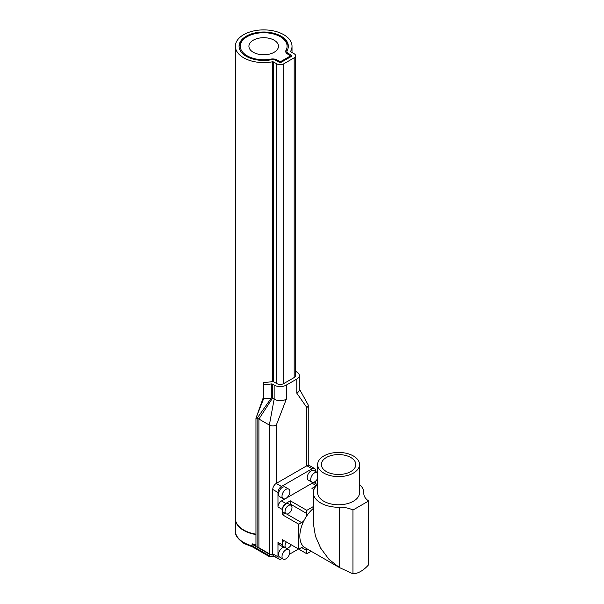 <?xml version="1.0" encoding="UTF-8"?>
<svg xmlns="http://www.w3.org/2000/svg" width="604" height="604" viewBox="0 0 604 604"><rect width="100%" height="100%" fill="white"/><g stroke="black" fill="none" stroke-linecap="round" stroke-linejoin="round"><path stroke-width="0.91" d="M306.22 516.692A7.391 4.266 120 0 0 306.809 513.559L306.809 510.342L313.34 506.567M284.982 513.181L282.332 514.706L298.799 524.212L301.585 522.603A7.391 4.266 120 0 0 304.008 520.52M298.799 524.212L298.799 549.149L301.585 547.541L306.809 550.561A7.391 4.266 120 0 0 306.432 548.523M303.797 546.831A7.391 4.266 120 0 0 301.585 547.541M311.173 551.256L306.809 553.777L306.809 550.561M282.332 514.706L282.332 509.482A4.923 2.846 120 0 1 285.813 503.449L290.343 500.829L290.343 504.046A7.391 4.266 -60 0 1 290.298 504.869M290.343 500.829L306.809 510.342M316.285 485.85L311.936 488.364L313.944 489.519M317.493 484.68L314.578 482.989A4.923 2.846 120 0 0 312.109 483.238L286.606 497.96M285.247 498.745L281.464 500.935A4.923 2.846 120 0 0 277.976 506.967L277.976 492.486L272.751 489.466L272.751 553.823L277.976 556.835A4.923 2.846 120 0 0 278.995 559.093A4.923 2.846 120 0 0 281.464 558.851L282.098 558.481M286.281 541.924A4.923 2.846 120 0 0 285.028 545.729A4.923 2.846 120 0 0 286.054 547.979A4.923 2.846 120 0 0 291.188 544.755L306.809 553.777M298.799 549.149L282.332 539.644L282.332 544.876L277.976 542.362L277.976 556.835M272.751 489.466A4.923 2.846 -60 0 1 276.239 483.434L281.464 486.454L312.109 468.757A4.923 2.846 120 0 1 314.578 468.515A4.923 2.846 120 0 1 315.598 470.765L315.598 471.505M315.598 481.146L315.598 483.577M290.977 505.261L288.365 503.759A4.923 2.846 120 0 0 284.567 505.072A4.923 2.846 120 0 0 282.415 510.033A4.923 2.846 120 0 0 283.442 512.29L286.054 513.793A4.923 2.846 120 0 0 289.844 512.479A4.923 2.846 120 0 0 291.996 507.519A4.923 2.846 120 0 0 290.977 505.261A4.923 2.846 120 0 0 287.179 506.582A4.923 2.846 120 0 0 285.028 511.543A4.923 2.846 120 0 0 286.054 513.793M314.911 487.632A4.923 2.846 120 0 0 313.71 489.383M288.697 489.097L285.216 487.088A5.542 3.201 120 0 0 280.943 488.568A5.542 3.201 120 0 0 278.527 494.147A5.542 3.201 120 0 0 279.675 496.684L283.155 498.7A5.542 3.201 120 0 0 287.428 497.213A5.542 3.201 120 0 0 289.844 491.633A5.542 3.201 120 0 0 288.697 489.097A5.542 3.201 120 0 0 284.431 490.584A5.542 3.201 120 0 0 282.008 496.163A5.542 3.201 120 0 0 283.155 498.7M281.464 486.454A4.923 2.846 120 0 0 277.976 492.486M317.651 472.721A5.542 3.201 120 0 0 317.387 472.539L313.899 470.524A5.542 3.201 120 0 0 309.633 472.011A5.542 3.201 120 0 0 307.209 477.59A5.542 3.201 120 0 0 308.357 480.127L311.845 482.135A5.542 3.201 120 0 0 317.651 478.444M282.332 544.876A4.923 2.846 120 0 0 283.351 547.126A4.923 2.846 120 0 0 284.846 547.284M277.976 542.362A4.923 2.846 120 0 0 278.995 544.612L283.351 547.126M298.527 548.998L289.452 554.238M283.684 547.269A5.542 3.201 120 0 0 278.527 554.54A5.542 3.201 120 0 0 279.675 557.077L283.155 559.093A5.542 3.201 120 0 0 287.428 557.605A5.542 3.201 120 0 0 289.844 552.026A5.542 3.201 120 0 0 288.697 549.489A5.542 3.201 120 0 0 284.431 550.976A5.542 3.201 120 0 0 282.008 556.556A5.542 3.201 120 0 0 283.155 559.093M283.669 540.414A4.923 2.846 120 0 0 282.415 544.219A4.923 2.846 120 0 0 283.442 546.477L286.054 547.979M278.995 559.093L273.771 556.08A4.923 2.846 -60 0 1 272.751 553.823M276.239 483.434L306.885 465.737A4.923 2.846 -60 0 1 309.354 465.495L314.578 468.515M317.387 472.539A5.542 3.201 120 0 0 313.114 474.019A5.542 3.201 120 0 0 310.698 479.599A5.542 3.201 120 0 0 311.845 482.135M295.62 55.795A4.923 2.846 0 0 0 294.178 53.779L290.977 51.936A1.231 0.71 180 0 1 290.622 51.431A1.231 0.71 180 0 1 290.675 51.219A28.328 16.353 0 0 0 292.019 46.236A28.328 16.353 0 0 0 283.721 34.677A28.328 16.353 0 0 0 252.857 31.129A28.328 16.353 0 0 0 235.371 46.236A28.328 16.353 0 0 0 243.669 57.803A28.328 16.353 0 0 0 272.321 61.819A1.231 0.71 180 0 1 273.567 61.993L276.76 63.835A4.923 2.846 0 0 0 283.721 63.835L294.178 57.803A4.923 2.846 0 0 0 295.62 55.795L295.62 375.545A4.923 2.846 180 0 1 294.178 377.553L283.721 383.585A4.923 2.846 180 0 1 276.76 383.585L273.567 381.743A1.231 0.71 0 0 0 272.321 381.569A28.328 16.353 180 0 1 263.699 382.347L263.699 398.557L255.953 418.119A32.02 18.482 0 0 0 257.108 418.27A7.391 4.266 180 0 1 258.905 419.033L269.354 425.065L269.354 553.77A4.923 2.846 0 0 0 272.827 554.608M269.354 425.065A4.923 2.846 0 0 0 276.322 425.065L286.334 399.176A8.622 4.975 0 0 1 274.148 399.176L269.354 425.065M269.535 553.868L269.354 554.178A4.923 2.846 0 0 0 272.94 555.008M263.699 384.476A32.02 18.482 0 0 0 271.317 383.948A1.231 0.71 180 0 1 272.479 384.136L274.148 385.095A8.622 4.975 0 0 0 286.334 385.095L296.791 379.063L296.791 393.144L306.802 407.474A4.923 2.846 0 0 0 308.244 405.458A4.923 2.846 0 0 0 308.01 404.597L299.312 388.848M255.953 418.119L255.953 546.824A32.02 18.482 0 0 0 257.108 546.975A7.391 4.266 180 0 1 258.905 547.737L269.354 553.77M255.953 546.431L252.087 544.204L252.087 545.812L269.354 555.786L269.354 554.178L256.828 546.945M296.791 393.144A8.622 4.975 0 0 0 299.312 389.625L299.312 375.545A8.622 4.975 0 0 0 296.791 372.026L295.62 371.347M296.791 379.063A8.622 4.975 0 0 0 299.312 375.545M295.62 367.436A32.02 18.482 0 0 0 295.718 365.994L295.62 365.994M255.953 544.612A28.328 16.353 180 0 1 253.295 544.098L255.953 545.631M252.291 543.857L252.087 544.204L252.087 543.804A28.328 16.353 180 0 0 253.295 544.098M263.699 398.557A32.02 18.482 0 0 0 271.317 398.021L257.108 418.27L257.108 546.975M258.905 547.737L258.905 419.033L272.479 398.21L274.148 399.176L274.148 385.095M252.087 545.812L252.638 546.945L244.182 543.585C237.659 538.949 234.722 534.721 235.371 530.893A28.328 16.353 0 0 0 243.669 542.46A28.328 16.353 0 0 0 252.087 545.812M255.953 534.563A28.328 16.353 180 0 1 243.669 530.395A28.328 16.353 180 0 1 235.371 518.828A28.328 16.353 180 0 1 235.371 518.632M295.718 365.994L295.718 371.407M255.953 534.155A28.328 16.353 180 0 1 243.669 529.995L243.669 529.995A28.328 16.353 180 0 1 235.371 518.428L235.371 46.236M256.579 416.534L263.699 396.42M271.317 383.948L271.317 398.021A1.231 0.71 180 0 1 272.479 398.21L272.479 384.136M255.953 534.261A27.829 16.066 180 0 1 244.016 530.191L243.669 529.995L244.016 530.191M291.128 56.542L287.496 53.945A6.161 3.556 180 0 1 285.986 50.351A23.397 13.507 180 0 0 280.241 36.685L281.109 37.191L280.241 36.685A23.397 13.507 180 0 0 247.149 36.685A23.397 13.507 180 0 0 247.149 55.795A23.397 13.507 180 0 0 270.818 59.109A6.161 3.556 180 0 1 277.047 59.977L280.241 61.827L290.69 55.795L291.566 56.293L281.109 62.325A1.231 0.71 0 0 1 279.373 62.325L276.179 60.483A4.923 2.846 180 0 0 271.196 59.781A24.628 14.217 180 0 1 246.281 56.293A24.628 14.217 180 0 1 239.063 46.236A24.628 14.217 180 0 1 254.269 33.099A24.628 14.217 180 0 1 281.109 36.187A24.628 14.217 180 0 1 288.327 46.236A24.628 14.217 180 0 1 287.157 50.57A4.923 2.846 180 0 0 286.923 51.431L286.923 52.435A4.923 2.846 180 0 0 288.357 54.443L288.365 53.446A4.923 2.846 180 0 1 286.923 51.431M290.69 55.795L291.566 56.293A1.231 0.71 0 0 0 291.921 55.795A1.231 0.71 0 0 0 291.566 55.289L288.365 53.446M239.086 46.742A24.628 14.217 180 0 1 246.281 37.191L247.149 36.685M281.109 37.191A24.628 14.217 180 0 1 288.312 46.742M274.148 40.204A14.775 8.532 0 0 0 258.044 38.354A14.775 8.532 0 0 0 248.916 46.236A14.775 8.532 0 0 0 253.25 52.269A14.775 8.532 0 0 0 269.354 54.118A14.775 8.532 0 0 0 278.474 46.236A14.775 8.532 0 0 0 274.148 40.204M350.773 457.492A17.244 9.951 0 0 0 331.989 455.333A17.244 9.951 0 0 0 321.343 464.529A17.244 9.951 0 0 0 326.394 471.573A17.244 9.951 0 0 0 345.186 473.725A17.244 9.951 0 0 0 355.824 464.529A17.244 9.951 0 0 0 350.773 457.492M353.385 455.982A20.936 12.088 0 0 0 330.577 453.362A20.936 12.088 0 0 0 317.651 464.529A20.936 12.088 0 0 0 323.782 473.075A20.936 12.088 0 0 0 346.598 475.703A20.936 12.088 0 0 0 359.523 464.529A20.936 12.088 0 0 0 353.385 455.982M317.651 464.529L317.651 492.69A20.936 12.088 0 0 0 323.782 501.237A20.936 12.088 0 0 0 346.598 503.857A20.936 12.088 0 0 0 359.523 492.69L359.523 464.529M359.523 484.544A25.247 14.579 180 0 1 363.834 492.69A25.247 14.579 180 0 1 363.819 493.151A19.758 11.408 0 0 0 363.804 493.513A19.758 11.408 0 0 0 368.629 500.98L352.955 510.033A19.758 11.408 0 0 0 339.395 507.254A25.247 14.579 180 0 1 320.732 502.996A25.247 14.579 180 0 1 313.34 492.69A25.247 14.579 180 0 1 317.651 484.544M368.629 500.98L368.629 564.748A25.247 14.579 -60 0 1 360.792 571.369A25.247 14.579 -60 0 1 352.955 573.8L352.955 510.033M352.955 573.8L339.395 567.534L339.395 507.254M313.34 492.69L313.34 523.358L315.416 536.133L320.732 548.243L328.908 559.274L339.395 567.534M313.34 508.387A25.247 14.579 120 0 0 300.482 530.312A25.247 14.579 120 0 0 305.065 547.73L338.587 567.088M286.696 514.012L301.585 522.603M290.343 504.046L306.809 513.559M316.413 485.714L312.109 483.238M285.813 503.449L281.464 500.935M282.332 509.482L277.976 506.967M312.109 468.757L306.885 465.737M276.322 425.065L276.322 483.389M252.502 546.884L269.867 556.911A2.461 1.419 120 0 1 269.354 555.786A4.923 2.846 0 0 0 274.442 556.465M306.802 407.474L306.802 465.79M286.334 385.095L286.334 399.176M273.567 61.993L273.567 381.743M276.76 63.835L276.76 383.585M283.721 63.835L283.721 383.585M294.178 57.803L294.178 377.553M272.321 61.819L272.321 381.569M290.675 51.219L290.675 51.65M291.566 56.293L291.566 55.289M277.047 59.977L276.609 60.732M280.633 62.499L280.241 61.827L279.856 62.499M270.818 59.109L270.977 59.826M285.986 50.351L286.93 51.332M363.819 493.883L363.819 493.151M288.697 549.489L286.258 548.085M308.244 405.458L308.244 465.276M269.867 556.911L275.817 556.911M292.019 46.236L292.019 52.533M235.371 518.828L235.371 530.893M363.834 494.064L363.834 492.69"/></g></svg>
